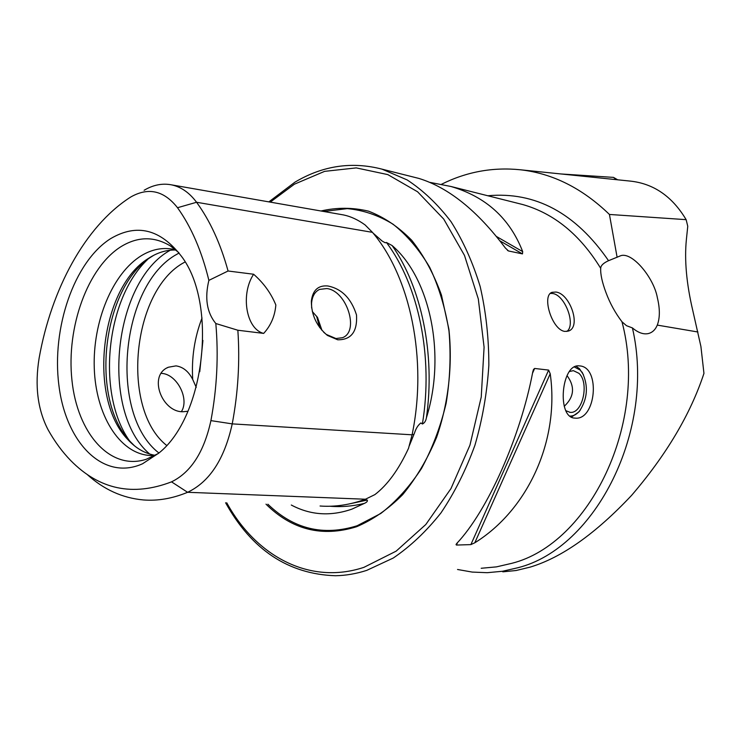 <?xml version="1.0" encoding="UTF-8"?>
<svg xmlns="http://www.w3.org/2000/svg" width="741" height="741" viewBox="0 0 741 741"><rect width="100%" height="100%" fill="white"/><g stroke="black" fill="none" stroke-linecap="round" stroke-linejoin="round"><path stroke-width="1.11" d="M320.066 506.01C334.978 507.094 350.095 504.834 365.433 499.23L374.89 494.608C387.506 484.966 398.723 469.535 408.532 448.305L412.089 434.81C427.752 359.533 410.347 276.838 372.454 232.35L365.081 224.921C357.894 219.744 350.725 216.418 343.574 214.946L341.444 214.575M409.403 445.536L414.599 432.763C415.97 428.428 418.063 425.149 420.879 422.944L422.389 424C424.491 423.074 425.843 420.99 426.418 417.748C435.458 353.902 421.472 287.397 392.119 245.54C429.993 278.042 446.323 354.346 426.418 417.748M329.902 506.233C341.193 507.196 352.66 506.26 364.322 503.417C366.869 502.268 367.842 501.148 367.24 500.055L364.396 499.712M392.119 245.54L386.413 242.464L385.227 242.798L382.189 241.075L373.084 233.109M502.796 571.839L516.116 570.514L530.223 567.097C561.826 557.565 595.644 533.622 631.693 495.266C666.455 454.696 690.547 414.071 703.95 373.399L700.912 346.464L692.807 310.646C686.472 283.692 684.332 259.971 686.388 239.473L687.759 226.274L686.138 219.66L609.435 214.455C582.37 188.316 552.703 173.422 520.423 169.782C492.83 166.975 466.552 171.792 441.58 184.231M686.138 219.66C672.282 196.458 653.664 183.601 630.276 181.1L628.211 180.887M574.96 418.109C556.602 418.211 561.132 363.562 579.156 365.869L579.795 365.915C600.812 367.267 595.912 420.823 574.988 418.109L574.386 418.044M457.53 569.486L472.221 572.08L487.254 572.691L502.528 571.265L517.811 567.754C595.718 548.34 656.054 429.836 632.425 327.93C638.149 332.718 643.429 334.608 648.264 333.58C652.339 332.589 655.34 329.764 657.286 325.104C659.999 317.889 660.027 308.775 657.369 297.762C653.849 277.356 631.249 250.43 619.958 256.043L608.546 260.693C603.396 263.036 600.775 265.574 600.701 268.325C600.395 274.253 602.155 282.34 605.981 292.575C609.899 303.162 615.234 312.897 621.986 321.779L626.497 325.688L632.425 327.93M550.396 293.408L552.61 293.492C564.948 294.872 576.239 324.864 566.856 331.449M564.92 331.412C551.98 330.19 541.393 295.288 552.091 292.325L555.861 292.047C569.894 293.316 581.602 327.003 568.504 331.042L564.92 331.412M181.434 411.588C189.696 398.639 176.793 373.946 161.418 373.371L161.343 373.362M187.918 411.255L182.971 411.746C161.853 412.302 147.783 375.289 168.411 367.221L176.015 365.878C183.129 366.943 188.696 371.491 192.725 379.494L196.245 387.367M327.781 285.97C318.204 285.155 312.73 290.185 311.359 301.041C311.322 314.944 316.676 326.411 327.402 335.423L337.72 339.795C351.234 339.915 357.495 331.635 356.504 314.953C351.215 298.364 341.647 288.703 327.781 285.97M323.687 332.246L326.355 334.45L335.96 338.544L342.425 337.711C359.857 331.588 346.649 290.5 326.753 288.555L319.547 289.416C314.832 291.704 312.174 296.307 311.563 303.226L311.637 307.978M364.322 503.417L351.91 509.132C330.551 516.542 310.349 515.171 291.306 505.029M266 504.158C292.056 529.88 322.252 537.401 356.588 526.731C372.88 519.802 388.228 509.123 402.632 494.701C416.118 478.297 427.437 459.179 436.597 437.329C448.444 403.178 452.742 365.406 448.898 329.245L441.451 295.066C433.828 273.948 423.917 255.682 411.718 240.269C398.501 226.857 384.116 217.159 368.564 211.166C352.688 207.397 336.831 207.332 320.973 210.99M322.002 330.458L317.5 317.407L312.313 311.526M185.074 261.953L184.342 262.37C132.055 289.972 120.403 408.782 166.605 445.397M175.904 250.032C167.271 249.782 158.852 252.116 150.627 257.034L148.552 258.34C100.183 287.647 87.512 398.371 127.813 439.533C135.844 448.314 144.977 453.585 155.221 455.345M175.71 249.865L173.199 249.272C162.446 247.244 151.886 249.356 141.503 255.589C112.447 273.253 92.625 321.816 94.264 368.092C95.728 414.376 118.949 453.297 149.599 455.474L154.989 455.465M178.646 252.486L170.606 246.095C154.415 236.212 137.928 236.36 121.144 246.558C87.595 267.436 66.218 327.3 71.933 380.096C77.249 433.013 109.974 471.072 146.209 459.29L158.407 453.464M142.559 463.764L158.898 453.038C204.933 416.692 217.863 303.708 181.415 256.247C160.38 229.062 136.761 223.208 110.539 238.695C74.091 261.777 51.472 328.207 58.9 385.32C65.829 442.618 103.24 481.53 142.559 463.764M609.435 214.455L617.114 257.284M413.45 177.062L418.841 178.414C448.546 187.547 477.361 210.713 505.297 247.929L508.474 250.958L522.47 253.894L522.692 251.616C509.827 218.41 485.892 196.698 450.899 186.473L429.993 182.388M532.798 371.797C520.367 437.662 487.291 511.095 456.854 543.338L456.021 544.542L456.437 545.061L470.878 544.607L474.796 542.792C527.611 510.049 559.761 440.923 550.22 373.751L548.636 370.083L534.632 368.462L533.511 369.463L532.798 371.797M210.916 420.619C204.071 451.973 190.946 472.387 171.523 481.854C132.861 496.702 99.257 489.588 70.691 460.522C62.179 451.76 54.639 441.488 48.054 429.706C37.634 409.541 34.66 385.681 39.125 358.125C51.398 289.083 84.919 226.839 129.647 197.717L131.157 196.773C148.635 187.038 164.085 190.687 177.516 207.721C191.326 226.987 201.784 251.208 208.879 280.376C204.562 298.234 206.878 312.609 215.816 323.521C218.632 355.699 217.002 388.062 210.916 420.619L232.229 423.88C238.12 392.628 239.991 361.413 237.852 330.236L215.816 323.521M208.879 280.376L228.071 271.002L253.617 274.244C263.611 282.979 271.021 293.223 275.847 304.977C274.911 316.092 270.854 325.558 263.676 333.404L237.852 330.236M228.071 271.002C220.531 243.576 210.018 220.67 196.56 202.265C189.4 192.669 181.063 186.871 171.551 184.861C162.344 183.083 153.192 184.889 144.106 190.28M153.73 255.302L151.757 256.553C102.202 286.591 89.253 399.686 130.546 441.868L134.492 445.832M86.975 474.296C103.62 489.514 122.45 498.063 143.467 499.953C157.879 501.073 172.588 498.517 187.603 492.293C209.601 481.863 224.477 459.059 232.229 423.88L412.089 434.81M253.617 274.244C240.353 294.233 246.077 329.171 263.676 333.404M561.067 173.968L613.502 177.386L617.698 179.804M617.364 179.767L604.008 178.396M574.331 366.971L580.157 370.046L582.63 373.269C588.474 386.237 587.474 398.778 579.629 410.894C576.646 414.451 573.404 416.183 569.894 416.081M576.053 366.258L579.462 368.694L583.436 374.742M569.347 371.537L573.386 370.657L578.906 373.307C589.604 382.736 582.565 414.154 570.061 412.329L565.809 410.671M580.259 410.097L578.906 411.913L571.468 417.109M697.939 332.005L657.286 325.104M267.89 504.223C293.668 529.111 323.409 536.289 357.106 525.758L380.744 513.513C395.861 501.824 409.44 486.837 421.462 468.562C432.262 448.694 440.487 426.955 446.128 403.326C450.093 379.16 451.047 355.096 449 331.125C445.23 307.811 438.783 286.517 429.65 267.232C419.202 249.587 406.994 235.24 393.026 224.19C378.373 215.27 363.118 210.074 347.26 208.629L323.715 211.472M225.607 502.768C251.708 549.841 288.323 574.164 335.469 575.738C345.852 575.544 356.282 573.756 366.758 570.366L393.239 558.047C410.421 546.395 426.334 531.343 440.969 512.892C454.566 492.7 465.894 470.137 474.944 445.202C482.465 419.323 487.096 392.684 488.847 365.285C488.856 337.979 485.966 311.711 480.159 286.48C472.795 262.342 463.079 240.723 451 221.642C437.811 204.34 423.185 190.428 407.124 179.906L382.004 169.152L418.841 178.414M226.755 502.806C255.997 556.102 309.571 585.409 363.961 567.328L396.139 551.156L425.797 524.526L450.991 488.56L469.942 445.174L481.242 397.028L484.086 347.214L478.325 298.994L464.496 255.432L443.729 219.077L417.581 191.78L387.821 174.607L356.264 167.901L324.604 171.356L294.381 184.203L270.27 202.126M319.677 327.559L316.555 316.129M179.072 253.033L177.062 254.172C120.366 284.627 108.343 414.182 158.926 453.01M621.986 321.779C648.755 422.361 589.762 543.82 511.744 563.336L496.461 566.874L481.196 568.273M487.791 195.754C535.41 191.41 575.664 213.056 608.546 260.693M450.899 186.473L522.822 204.562C554.157 213.501 580.12 234.758 600.701 268.325M177.516 207.721L196.56 202.265L372.454 232.35M147.45 259.637C106.019 298.642 96.321 393.832 129.184 440.339M170.291 250.217C113.021 281.552 99.757 411.94 149.738 454.066M202.034 317.982C194.503 337.553 191.4 358.051 192.725 379.494M202.914 340.443L199.764 371.75M422.389 424C433.605 356.606 418.545 285.09 386.413 242.464M374.205 234.499L374.687 234.582M412.172 434.402L413.886 434.504M351.114 503.528L367.24 500.055M171.523 481.854L187.603 492.293L365.433 499.23M534.632 368.462L532.501 373.279M457.54 542.569L456.437 545.061M548.636 370.083L470.878 544.607M550.22 373.751L474.796 542.792M496.396 236.462L522.692 251.616M499.925 240.862L522.47 253.894M507.474 250.375L508.474 250.958M613.502 177.386L615.614 179.137M414.599 432.763L413.339 435.903M380.754 239.954L382.189 241.075M630.276 181.1L520.423 169.782M167.234 367.823L168.411 367.221M326.355 334.45L327.392 335.414M311.563 303.226L311.359 301.041M318.5 289.953L319.547 289.416M268.853 201.876L294.955 182.156M619.439 256.191L619.958 256.043M152.442 455.558L149.599 455.474M127.813 439.533L130.546 441.868M148.552 258.34L151.757 256.553M171.551 184.861L343.574 214.946M382.004 169.152C351.818 161.334 322.844 165.641 295.085 182.082M570.061 412.329L569.588 412.274M582.63 373.269L582.083 372.102M579.629 410.894L578.906 411.913M564.225 406.309C574.219 396.944 575.164 386.728 567.069 375.65"/></g></svg>
